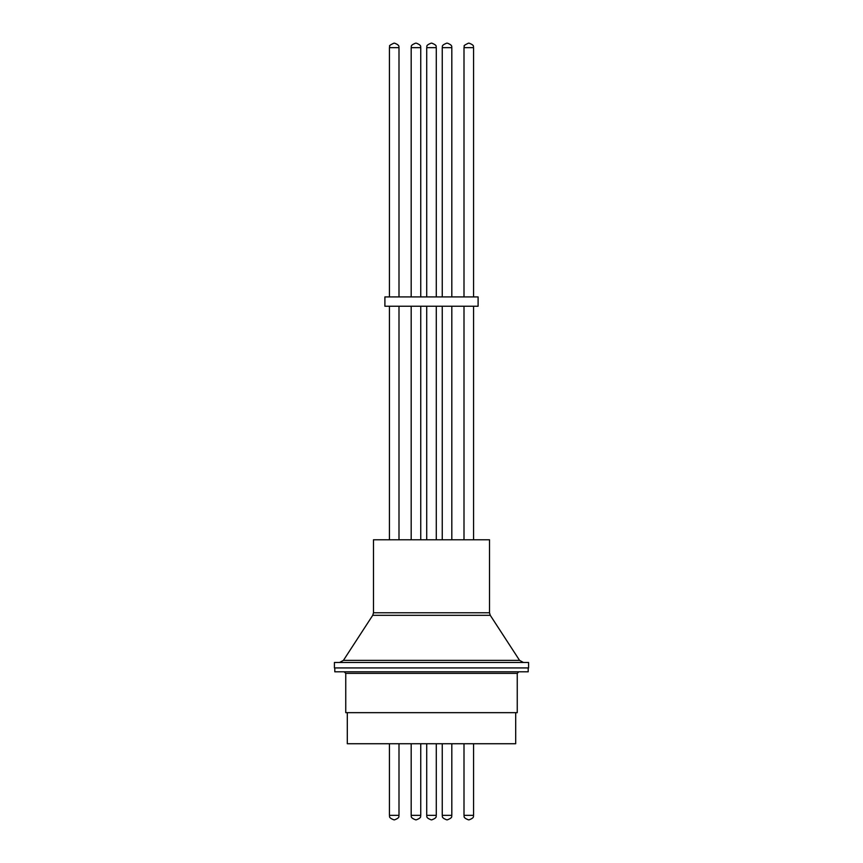 <?xml version="1.0" encoding="UTF-8"?>
<svg xmlns="http://www.w3.org/2000/svg" width="863" height="863" viewBox="0 0 863 863"><rect width="100%" height="100%" fill="white"/><g stroke="black" fill="none" stroke-linecap="round" stroke-linejoin="round"><path stroke-width="1.29" d="M347.304 712.665L347.304 743.733L515.696 743.733L515.696 712.665M517.25 673.367L345.75 673.367L345.75 712.665L517.25 712.665L517.25 673.367L518.803 671.813M334.801 667.93L334.801 671.813L528.199 671.813L528.199 667.93M389.44 743.733L389.44 815.341C390.076 815.977 387.714 817.52 393.949 819.85L394.488 819.85C400.723 817.52 398.361 815.977 398.997 815.341C398.361 815.977 400.723 817.52 394.488 819.85M464.003 743.733L464.003 815.341C464.639 815.977 462.277 817.52 468.512 819.85L469.051 819.85C475.286 817.52 472.924 815.977 473.56 815.341C472.924 815.977 475.286 817.52 469.051 819.85M431.489 819.85L431.23 819.85C424.995 817.52 427.358 815.977 426.721 815.341L436.279 815.341C435.642 815.977 438.005 817.52 431.77 819.85C438.005 817.52 435.642 815.977 436.279 815.341L436.279 743.733M442.255 743.733L442.255 815.341C442.892 815.977 440.529 817.52 446.764 819.85L447.304 819.85C453.636 817.423 451.144 815.966 451.813 815.341C451.144 815.966 453.636 817.423 447.304 819.85M411.187 743.733L411.187 815.341C411.78 815.902 409.494 817.552 415.696 819.85L416.236 819.85C422.471 817.52 420.108 815.977 420.745 815.341C420.108 815.977 422.471 817.52 416.236 819.85M384.898 296.915L478.102 296.915L478.102 306.236L384.898 306.236L384.898 296.915M373.485 539.774L489.515 539.774L489.515 612.784L373.485 612.784L373.485 539.774M334.413 667.93L528.588 667.93L528.588 662.493L334.413 662.493L334.413 667.93M393.949 819.85C387.714 817.52 390.076 815.977 389.44 815.341L398.997 815.341L398.997 743.733M398.997 296.915L398.997 47.659C398.501 47.389 400.626 45.394 394.488 43.15C400.626 45.394 398.501 47.389 398.997 47.659L389.44 47.659L389.44 296.915M468.512 819.85C462.277 817.52 464.639 815.977 464.003 815.341L473.56 815.341L473.56 743.733M473.56 296.915L473.56 47.659C472.87 46.882 475.34 45.512 469.051 43.15C475.34 45.512 472.87 46.882 473.56 47.659L464.003 47.659L464.003 296.915M436.279 296.915L436.279 47.659C435.535 46.861 438.156 45.61 431.77 43.15C438.156 45.61 435.535 46.861 436.279 47.659L426.721 47.659L426.721 296.915M446.764 819.85C440.529 817.52 442.892 815.977 442.255 815.341L451.813 815.341L451.813 743.733M451.813 296.915L451.813 47.659C451.252 47.271 453.517 45.459 447.304 43.15C453.517 45.459 451.252 47.271 451.813 47.659L442.255 47.659L442.255 296.915M415.696 819.85C409.494 817.552 411.78 815.902 411.187 815.341L420.745 815.341L420.745 743.733M420.745 296.915L420.745 47.659C420.184 47.271 422.449 45.459 416.236 43.15C422.449 45.459 420.184 47.271 420.745 47.659L411.187 47.659L411.187 296.915M490.27 615.319L519.569 660.368L343.431 660.368L372.73 615.319L490.27 615.319L489.515 612.784M345.75 673.367L344.197 671.813M398.997 306.236L398.997 539.774M389.44 306.236L389.44 539.774M389.44 47.659L389.709 46.127C388.922 45.825 390.335 44.833 393.949 43.15C390.335 44.833 388.922 45.825 389.709 46.127L389.44 47.659M473.56 306.236L473.56 539.774M464.003 306.236L464.003 539.774M464.003 47.659L464.272 46.127C463.485 45.825 464.898 44.833 468.512 43.15C464.898 44.833 463.485 45.825 464.272 46.127L464.003 47.659M436.279 306.236L436.279 539.774M426.721 306.236L426.721 539.774M426.721 743.733L426.721 815.341C427.358 815.977 424.995 817.52 431.23 819.85M426.721 47.659C427.412 46.882 424.941 45.512 431.23 43.15C424.941 45.512 427.412 46.882 426.721 47.659M451.813 306.236L451.813 539.774M442.255 306.236L442.255 539.774M442.255 47.659C442.999 46.861 440.378 45.61 446.764 43.15C440.378 45.61 442.999 46.861 442.255 47.659M420.745 306.236L420.745 539.774M411.187 306.236L411.187 539.774M411.187 47.659C411.931 46.861 409.31 45.61 415.696 43.15C409.31 45.61 411.931 46.861 411.187 47.659M519.569 660.368L523.474 662.493M343.431 660.368L339.526 662.493M372.73 615.319L373.485 612.784"/></g></svg>
